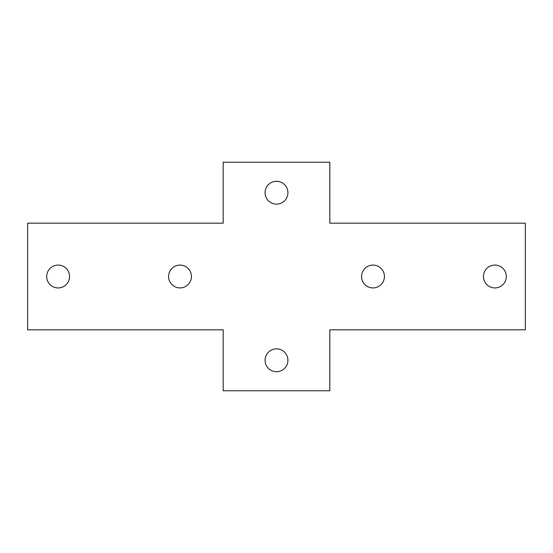<?xml version="1.0" encoding="UTF-8"?>
<svg xmlns="http://www.w3.org/2000/svg" width="553" height="553" viewBox="0 0 553 553"><rect width="100%" height="100%" fill="white"/><g stroke="black" fill="none" stroke-linecap="round" stroke-linejoin="round"><path stroke-width="0.83" d="M483.453 276.5A11.426 11.426 0 0 0 494.88 287.926A11.426 11.426 0 0 0 506.306 276.5A11.426 11.426 0 0 0 494.88 265.074A11.426 11.426 0 0 0 483.453 276.5M361.565 276.5A11.426 11.426 0 0 0 372.992 287.926A11.426 11.426 0 0 0 384.418 276.5A11.426 11.426 0 0 0 372.992 265.074A11.426 11.426 0 0 0 361.565 276.5M168.582 276.5A11.426 11.426 0 0 0 180.008 287.926A11.426 11.426 0 0 0 191.435 276.5A11.426 11.426 0 0 0 180.008 265.074A11.426 11.426 0 0 0 168.582 276.5M46.694 276.5A11.426 11.426 0 0 0 58.12 287.926A11.426 11.426 0 0 0 69.547 276.5A11.426 11.426 0 0 0 58.12 265.074A11.426 11.426 0 0 0 46.694 276.5M265.074 192.707A11.426 11.426 0 0 0 276.5 204.133A11.426 11.426 0 0 0 287.926 192.707A11.426 11.426 0 0 0 276.5 181.273A11.426 11.426 0 0 0 265.074 192.707M265.074 360.293A11.426 11.426 0 0 0 276.5 371.727A11.426 11.426 0 0 0 287.926 360.293A11.426 11.426 0 0 0 276.5 348.867A11.426 11.426 0 0 0 265.074 360.293M525.35 329.823L525.35 223.177L329.823 223.177L329.823 162.229L223.177 162.229L223.177 223.177L27.65 223.177L27.65 329.823L223.177 329.823L223.177 390.771L329.823 390.771L329.823 329.823L525.35 329.823"/></g></svg>
